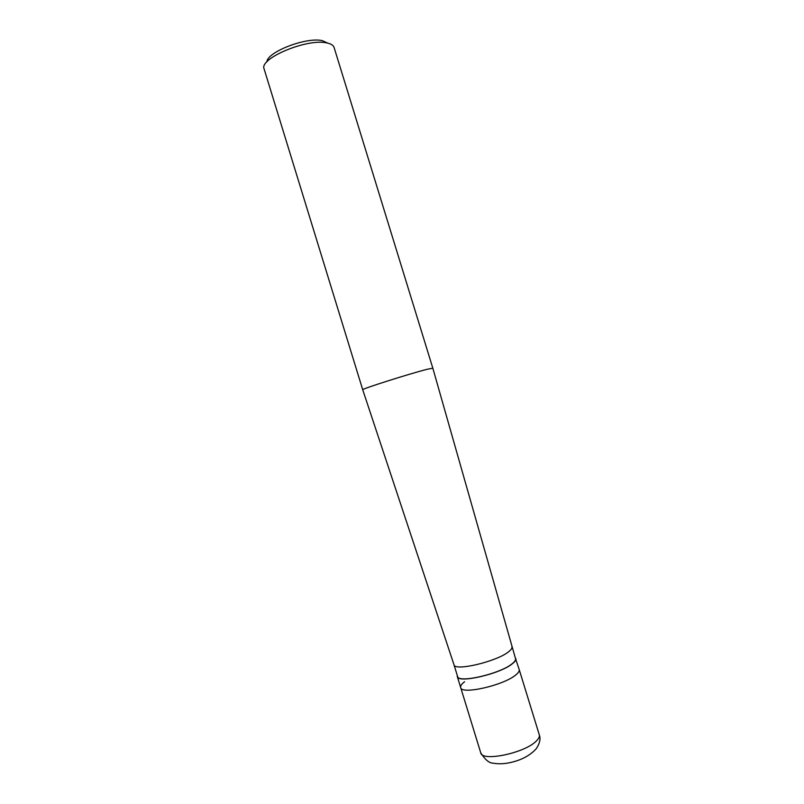 <?xml version="1.0" encoding="UTF-8"?>
<svg xmlns="http://www.w3.org/2000/svg" width="804" height="804" viewBox="0 0 804 804"><rect width="100%" height="100%" fill="white"/><g stroke="black" fill="none" stroke-linecap="round" stroke-linejoin="round"><path stroke-width="1.21" d="M539.283 734.796C540.831 738.735 539.806 743.399 536.208 748.775C529.916 755.629 521.143 760.262 509.877 762.664C503.827 763.951 498.229 764.112 493.093 763.167C489.224 763.167 485.113 759.72 480.742 752.805C481.717 762.041 524.811 753.087 536.288 741.057C538.801 738.635 539.796 736.544 539.283 734.796L519.193 669.521C519.595 670.938 518.5 672.697 515.907 674.827C503.957 685.32 461.124 695.048 460.672 687.531C461.124 695.048 503.957 685.32 515.907 674.827C518.5 672.697 519.595 670.938 519.193 669.521L515.213 657.622M480.742 752.805L460.672 687.531C460.26 685.963 461.576 684.023 464.611 681.722M460.672 687.531L457.285 676.526C457.657 683.762 500.45 673.913 512.47 663.662C515.083 661.591 516.198 659.883 515.806 658.526M511.927 646.969C512.218 648.245 511.093 649.853 508.54 651.803C496.641 661.602 454.622 671.491 453.999 664.787L457.576 676.435C457.948 683.591 500.299 673.842 512.208 663.702C514.791 661.652 515.897 659.953 515.515 658.617L432.823 368.172L334.072 47.436C333.348 45.265 330.957 43.768 326.906 42.944C307.409 38.1 258.727 58.531 264.114 68.953L362.725 389.759C360.534 389.297 410.633 373.388 427.356 369.247L432.823 368.172M266.888 61.888C267.069 51.948 306.545 36.733 322.344 40.672L327.811 43.145M457.285 676.526L457.275 675.44M453.999 664.787L362.725 389.739"/></g></svg>
